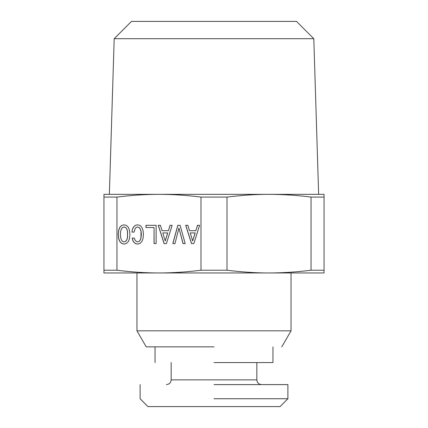<?xml version="1.0" encoding="UTF-8"?>
<svg xmlns="http://www.w3.org/2000/svg" width="428" height="428" viewBox="0 0 428 428"><rect width="100%" height="100%" fill="white"/><g stroke="black" fill="none" stroke-linecap="round" stroke-linejoin="round"><path stroke-width="0.64" d="M140.106 384.59L140.106 398.741L147.965 406.6L280.035 406.6L287.894 398.741L287.894 384.59L214 384.59M214 398.741L287.894 398.741M214 362.575L272.957 362.575L272.957 346.857M281.785 346.857L291.04 330.823L136.96 330.823L146.216 346.857L214 346.857M126.731 228.921L127.48 231.238L127.48 237.631L126.731 239.974L125.564 241.397L124.061 241.895L122.579 241.397L121.418 239.948L120.664 237.61L120.391 234.448L120.664 231.264L121.418 228.921L122.579 227.498L124.061 227.027L125.564 227.498L126.806 228.921L127.56 231.238L127.56 237.631L126.806 239.974L125.645 241.397L124.061 241.895M124.061 227.027L125.645 227.498L126.806 228.921M124.104 224.828L121.745 225.449L119.877 227.316L118.717 230.344L118.283 234.448L118.717 238.53L119.877 241.553L121.745 243.425L124.088 244.072M121.67 225.449L119.797 227.316L118.636 230.344L118.203 234.448L118.636 238.53L119.797 241.553L121.67 243.425L124.061 244.083L126.501 243.425L128.347 241.579L129.507 238.556L129.919 234.448L129.507 230.344L128.325 227.316L126.479 225.449L124.061 224.818L121.745 225.449M116.956 270.223C130.989 272.015 144.996 272.93 158.97 272.957C172.949 272.93 186.956 272.015 200.989 270.223L200.989 197.083C186.956 195.291 172.949 194.376 158.97 194.349C144.996 194.376 130.989 195.291 116.956 197.083L103.945 197.083L103.945 270.223L116.956 270.223L116.956 197.083M191.509 243.607L193.831 243.607L199.598 225.315L197.501 225.315L195.837 230.687L189.524 230.687L187.86 225.315L185.715 225.315L191.509 243.607M177.807 225.315L172.816 243.607L174.982 243.607L178.947 228.054L183.029 243.607L185.19 243.607L180.086 225.315L177.807 225.315M164.063 243.607L166.39 243.607L172.158 225.315L170.06 225.315L168.397 230.687L162.078 230.687L160.414 225.315L158.274 225.315L164.063 243.607M154.037 243.58L156.129 243.58L156.129 225.315L145.964 225.315L145.964 227.525L154.037 227.525L154.037 243.58M132.541 229.001L131.904 232.104L134.092 232.104L135.296 228.317L136.345 227.343L137.581 227.027L139.057 227.498L140.224 228.921L140.999 231.238L140.999 237.631L140.245 239.974L139.084 241.397L137.581 241.895L136.484 241.633L134.82 239.712L134.317 238.08L132.156 238.08L132.835 240.579L134.023 242.478L135.639 243.66L137.581 244.083L139.993 243.425L141.839 241.579L143.027 238.556L143.434 234.448L143.027 230.344L141.839 227.316L139.993 225.449L137.581 224.818L135.457 225.315L133.75 226.712L132.541 229.001L131.979 232.104L134.092 232.104M200.989 270.223L227.011 270.223C242.253 272.101 256.26 273.011 269.03 272.957L103.945 272.957L103.945 270.223M324.055 197.083L324.055 272.957L269.03 272.957C283.004 272.93 297.011 272.015 311.044 270.223L311.044 197.083L324.055 197.083L324.055 194.349L103.945 194.349L103.945 197.083M311.044 197.083C297.011 195.291 283.004 194.376 269.03 194.349C256.26 194.296 242.253 195.205 227.011 197.083L200.989 197.083M199.598 225.315L197.581 225.315L195.837 230.687M187.86 225.315L185.795 225.315L191.584 243.607L193.831 243.607M180.086 225.315L177.888 225.315L172.896 243.607L174.982 243.607M178.947 228.054L183.104 243.607L185.19 243.607M172.158 225.315L170.135 225.315L168.397 230.687M160.414 225.315L158.355 225.315L164.143 243.607L166.39 243.607M156.129 225.315L146.044 225.315L146.044 227.525M154.037 227.525L154.112 243.58L156.129 243.58M137.581 227.027L139.137 227.498L140.298 228.921L141.074 231.238L141.326 234.448L141.074 237.631L140.325 239.974L139.159 241.397L137.581 241.895M134.317 238.08L132.231 238.08L132.915 240.579L134.103 242.478L135.719 243.66L137.613 244.072M135.457 225.315L133.825 226.712L132.621 229.001M137.618 224.828L135.537 225.315M227.011 197.083L227.011 270.223M195.184 232.923L192.67 240.975L190.23 232.923L195.184 232.923M167.744 232.923L165.224 240.975L162.79 232.923L167.744 232.923M114.196 38.697L131.492 21.4L296.508 21.4L313.804 38.697L114.196 38.697L109.359 194.349M324.055 270.223L311.044 270.223M195.109 232.923L192.67 240.975M167.664 232.923L165.224 240.975M256.843 362.575L256.843 379.871L171.157 379.871C170.9 382.712 169.333 384.285 166.439 384.59M256.843 379.871C257.1 382.712 258.667 384.285 261.562 384.59M171.157 362.575L171.157 379.871M155.043 346.857L155.043 362.575M291.04 330.823L291.04 272.957M136.96 330.823L136.96 272.957M313.804 38.697L318.641 194.349"/></g></svg>
